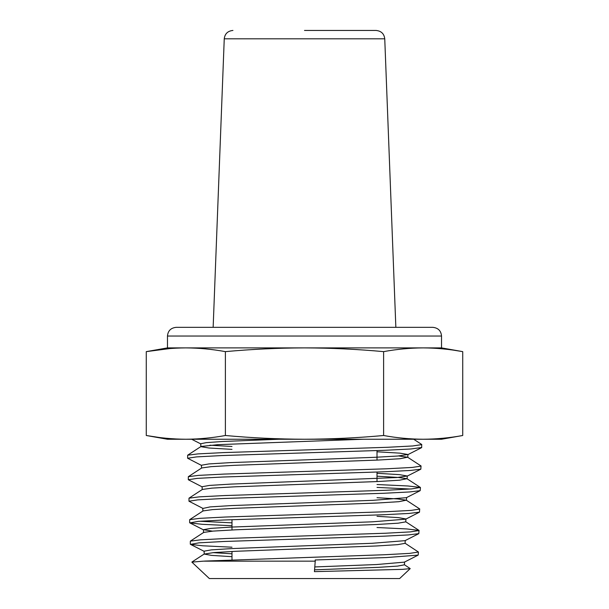 <?xml version="1.0" encoding="UTF-8"?>
<svg xmlns="http://www.w3.org/2000/svg" width="609" height="609" viewBox="0 0 609 609"><rect width="100%" height="100%" fill="white"/><g stroke="black" fill="none" stroke-linecap="round" stroke-linejoin="round"><path stroke-width="0.91" d="M304.5 30.45L376.058 30.45L304.5 30.45M410.222 568.608L399.641 578.55L209.359 578.55L191.881 562.13L203.345 561.155L315.234 561.155L314.427 571.645L402.557 569.354L410.222 568.608L404.269 564.642M454.809 350.35L462.726 351.629C449.541 349.223 436.356 347.975 423.164 347.891C409.979 347.975 396.794 349.223 383.609 351.629C357.262 349.223 330.893 347.975 304.5 347.891L441.525 347.891L462.726 351.629L462.726 435.504C449.541 437.909 436.356 439.158 423.164 439.241L441.525 439.241L462.726 435.504C449.541 437.909 436.356 439.158 423.164 439.241L304.5 439.241C330.893 439.158 357.262 437.909 383.609 435.504C396.794 437.909 409.979 439.158 423.164 439.241M304.5 327.337L432.824 327.337C438.16 327.901 441.061 330.801 441.525 336.039L167.475 336.039C167.939 330.801 170.84 327.901 176.176 327.337L304.5 327.337M404.947 543.152L418.436 552.036L409.728 553.375L385.017 554.715L204.449 561.087M377.009 527.523L406.919 528.955L418.992 530.393L418.825 533.636L408.281 534.93L383.061 536.224L223.762 541.492L198.991 542.84L190.51 544.377L202.721 545.786L231.991 547.202M419.114 530.546L410.367 531.893L385.543 533.233L225.543 538.523L200.475 539.833L190.343 541.135L190.312 544.187M377.009 497.698L397.768 498.946L406.287 500.187L419.662 508.911L419.502 512.154L408.913 513.448L383.571 514.742L223.214 520.017L198.344 521.357L189.841 522.895L202.241 524.311L231.991 525.734M419.784 509.063L410.968 510.411L385.946 511.75L225.109 517.041L199.874 518.343L189.673 519.652L189.643 522.697M199.722 521.251L231.991 522.842M304.5 495.848L222.78 498.527L197.742 499.875L188.973 501.215L202.949 508.431L210.097 506.901L231.275 505.584L373.058 500.324L406.386 497.69L420.172 490.664L409.537 491.958L384.051 493.252L304.5 495.848M377.009 484.52L407.87 485.974L420.339 487.428L411.6 488.92L386.464 490.268L224.576 495.559L199.227 496.86L188.996 498.17L188.973 501.215M398.728 455.958L407.634 457.222L421.009 465.938L420.842 469.181L410.146 470.475L384.5 471.769L222.315 477.045L197.11 478.385L188.303 479.732L202.279 486.949M421.124 466.098L412.232 467.438L386.943 468.778L224.135 474.076L198.618 475.378L188.326 476.68L188.303 479.732M421.793 444.616L412.826 445.955L387.377 447.295L223.67 452.594L197.994 453.895L187.656 455.197L201.031 446.481L217.832 444.669L362.964 439.241L413.678 439.241L421.679 444.456L421.71 447.508L410.778 448.993L385.01 450.287L221.798 455.562L196.486 456.902L187.633 458.25L201.609 465.466M187.656 455.197L187.633 458.25M315.234 561.155L315.196 559.976L386.471 557.547L418.155 555.119L418.436 552.036M377.009 487.413L410.192 489.027M420.454 487.581L420.172 490.664M185.836 439.241L304.5 439.241C278.115 439.158 251.745 437.909 225.391 435.504C212.206 437.909 199.021 439.158 185.836 439.241L167.475 439.241L146.274 435.504C159.459 437.909 172.644 439.158 185.836 439.241M158.705 437.407L146.274 435.504L146.274 351.629L170.01 348.538M383.609 351.629L383.609 435.504M225.391 351.629C212.206 349.223 199.021 347.975 185.836 347.891L304.5 347.891C278.115 347.975 251.745 349.223 225.391 351.629L225.391 435.504M185.836 347.891C172.644 347.975 159.459 349.223 146.274 351.629L167.475 347.891L185.836 347.891M376.058 30.45C381.234 30.968 384.134 33.754 384.751 38.816L224.249 38.816L213.15 327.337L176.176 327.337M278.899 439.241L222.483 441.502L206.276 442.636L200.719 443.763L200.901 446.663L209.032 448.018L231.991 449.373M407.634 457.222L400.083 458.722L378.341 460.046L234.511 465.322L211.232 466.646L201.701 467.963L188.326 476.687M377.009 476.192L398.248 477.448L406.964 478.704L399.466 480.204L377.862 481.529L234.983 486.804L211.856 488.129L202.378 489.446L188.996 498.17M406.287 500.187L398.842 501.694L377.39 503.011L235.462 508.294L212.472 509.611L203.048 510.928L189.673 519.652M377.009 516.303L398.469 517.635L405.929 518.959L405.754 521.852L398.225 523.177L376.918 524.494L235.934 529.777L213.097 531.094L203.718 532.411L190.343 541.135M405.259 540.442L405.076 543.342L397.601 544.659L376.438 545.976L236.406 551.259L213.713 552.576L204.259 554.083L211.49 555.385L231.991 556.679M404.589 561.924L404.406 564.825L397.677 566.081L378.532 567.337L314.564 569.849M209.968 445.209L231.991 446.481M377.009 451.787L399.946 453.149L407.946 454.504L397.677 456.034L374.002 457.351L230.324 462.619L208.857 463.936L201.389 465.246L201.571 468.146M377.009 473.292L399.451 474.639L407.276 475.994L397.06 477.525L230.803 484.102L209.473 485.419L202.059 486.736L202.241 489.628M419.502 512.154L405.708 519.18L372.579 521.806L231.747 527.067L210.714 528.384L203.406 529.701L212.419 531.147M418.825 533.636L405.038 540.663L372.107 543.297L232.227 548.557L211.338 549.874L204.076 551.183L204.259 554.083M213.028 552.637L231.991 553.794M418.155 555.119L404.368 562.145L376.529 564.543L314.792 566.941M384.751 38.816L395.85 327.337M441.525 336.039L441.525 347.891M231.991 519.66L231.991 529.959M231.991 551.472L231.991 559.77M377.009 450.591L377.009 460.107M377.009 472.059L377.009 481.567M167.475 336.039L167.475 347.891M407.764 457.405L407.946 454.504M407.094 478.887L407.276 475.994M406.424 500.37L406.606 497.477M202.911 511.111L202.728 508.218M203.581 532.601L203.406 529.701M200.932 443.976L191.637 439.241M407.733 454.717L421.519 447.699M407.056 476.208L420.842 469.181M203.627 529.921L189.841 522.895M204.297 551.404L190.51 544.377M406.964 478.704L420.339 487.421M405.617 521.669L418.992 530.393M204.396 553.901L191.904 562.038M224.249 38.816C224.866 33.754 227.766 30.968 232.942 30.45"/></g></svg>
